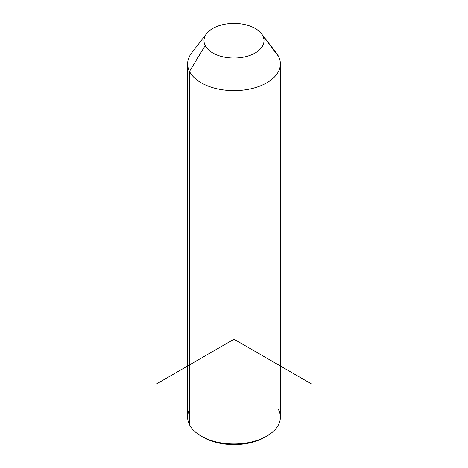 <?xml version="1.0" encoding="UTF-8"?>
<svg xmlns="http://www.w3.org/2000/svg" width="468" height="468" viewBox="0 0 468 468"><rect width="100%" height="100%" fill="white"/><g stroke="black" fill="none" stroke-linecap="round" stroke-linejoin="round"><path stroke-width="0.7" d="M280.379 63.876L280.379 417.169A46.379 26.775 180 0 1 240.593 443.676A46.379 26.775 180 0 1 189.499 424.71L189.499 71.411L205.206 45.601A30.01 17.328 0 0 0 242.447 57.348A30.01 17.328 0 0 0 262.794 35.849L278.501 56.335A46.379 26.775 180 0 1 247.057 89.569A46.379 26.775 180 0 1 189.499 71.411A46.379 26.775 180 0 1 191.664 52.942L206.604 33.655A30.01 17.328 0 0 0 205.206 45.601L189.499 71.411A46.379 26.775 0 0 0 240.593 90.377A46.379 26.775 0 0 0 280.379 63.876A46.379 26.775 0 0 0 278.501 56.335L262.794 35.849A30.01 17.328 0 0 0 261.396 33.655A30.01 17.328 0 0 0 234 23.4A30.01 17.328 0 0 0 206.604 33.655M261.396 33.655L276.336 52.942A46.379 26.775 180 0 1 278.501 56.335A46.379 26.775 0 0 0 273.587 49.924M205.206 45.601A30.01 17.328 180 0 1 225.553 24.102A30.01 17.328 180 0 1 262.794 35.849A30.01 17.328 180 0 1 242.447 57.348A30.01 17.328 180 0 1 205.206 45.601M189.499 409.635A46.379 26.775 0 0 0 189.499 424.71A46.379 26.775 180 0 1 187.621 417.169L187.621 63.876A46.379 26.775 0 0 0 189.499 71.411L189.499 424.71A46.379 26.775 -0 0 0 201.205 436.106A46.379 26.775 -0 0 0 266.795 436.106A46.379 26.775 -0 0 0 278.501 409.635M266.795 436.106L264.865 437.217A43.647 25.202 180 0 1 203.135 437.217A43.647 25.202 180 0 1 202.199 436.662A43.647 25.202 0 0 0 265.801 436.662M311.161 383.76L234 339.212L156.839 383.76M201.205 436.106L203.135 437.217"/></g></svg>
